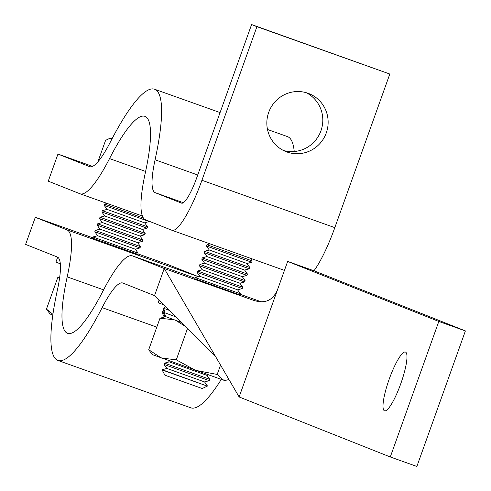 <?xml version="1.0" encoding="UTF-8"?>
<svg xmlns="http://www.w3.org/2000/svg" width="491" height="491" viewBox="0 0 491 491"><rect width="100%" height="100%" fill="white"/><g stroke="black" fill="none" stroke-linecap="round" stroke-linejoin="round"><path stroke-width="0.74" d="M239.964 294.913L194.786 278.735M137.707 254.301L92.529 238.129M405.505 352.078A31.191 6.217 109.6 0 1 400.809 383.631A31.191 6.217 109.6 0 1 384.514 410.82A31.191 6.217 109.6 0 1 384.478 410.807A31.191 6.217 109.6 0 1 389.173 379.248A31.191 6.217 109.6 0 1 405.462 352.059A31.191 6.217 109.6 0 1 405.505 352.078M465.394 330.916L438.813 321.445L390.29 456.974L416.865 466.45L465.394 330.916L314.234 270.885L287.658 261.415L239.129 396.949L164.24 268.509L154.536 295.619L122.86 283.037A67.181 13.386 -70.4 0 0 122.775 283.006A67.181 13.386 -70.4 0 0 102.134 307.642A143.961 28.687 109.6 0 1 57.913 360.443A143.961 28.687 109.6 0 1 57.422 289.886A67.181 13.386 -70.4 0 0 57.281 256.996L25.606 244.414L35.315 217.304L66.985 229.886A95.972 19.124 109.6 0 1 67.187 276.875A115.17 22.948 -70.4 0 0 67.58 333.321A115.17 22.948 -70.4 0 0 102.957 291.083A95.972 19.124 109.6 0 1 132.441 255.885A95.972 19.124 109.6 0 1 132.57 255.934L164.24 268.509L252.705 300.044C265.312 304.432 273.837 300.289 278.274 287.616M221.3 379.408A143.961 28.687 109.6 0 1 190.796 407.812L57.913 360.443M198.474 276.697L168.198 264.674L137.867 253.865M92.664 237.748L35.315 217.304M154.536 295.619L215.445 356.319M390.29 456.974L239.129 396.949M438.813 321.445L287.658 261.415M306.286 92.719A31.191 30.565 -68.3 0 1 320.948 130.784A31.191 30.565 -68.3 0 1 283.356 150.436M326.282 132.901A31.191 30.565 -68.3 0 1 285.977 151.627A31.191 30.565 -68.3 0 1 268.694 112.371A31.191 30.565 -68.3 0 1 308.999 93.646A31.191 30.565 -68.3 0 1 326.282 132.901M57.963 154.057L48.253 181.167L79.929 193.742A95.972 19.124 -70.4 0 0 80.058 193.792A95.972 19.124 -70.4 0 0 109.536 158.593A115.17 22.948 109.6 0 1 144.919 116.355A115.17 22.948 109.6 0 1 145.311 172.801A95.972 19.124 -70.4 0 0 145.508 219.79L171.85 230.248A57.582 11.471 -70.4 0 0 171.924 230.279A57.582 11.471 -70.4 0 0 201.93 180.271L256.928 26.667L389.811 74.037L251.595 24.55L196.596 178.153A28.791 5.739 109.6 0 1 181.59 203.157A28.791 5.739 109.6 0 1 181.553 203.145L155.217 192.681A67.181 13.386 109.6 0 1 155.076 159.79A143.961 28.687 -70.4 0 0 154.585 89.233A143.961 28.687 -70.4 0 0 110.358 142.034A67.181 13.386 109.6 0 1 89.724 166.67A67.181 13.386 109.6 0 1 89.632 166.639L57.963 154.057L92.517 166.375M313.964 270.793A57.582 11.471 -70.4 0 0 334.813 227.64L389.811 74.037M256.928 26.667L251.595 24.55M294.219 151.523A143.961 28.687 -70.4 0 0 287.468 136.602L267.497 129.483M138.118 253.166L135.313 249.207L97.617 235.711L92.94 236.987L138.118 253.166L137.658 254.448M97.617 235.711L94.812 231.752L139.99 247.93L140.475 246.586L95.733 230.604L95.291 230.408L99.974 229.131L137.67 242.628L140.475 246.58M99.974 229.125L97.169 225.173L142.347 241.345L142.826 240.001L97.648 223.828L102.331 222.546L140.027 236.042L142.826 240.001M102.331 222.552L99.526 218.593L144.704 234.766L145.183 233.421L142.384 229.463M104.687 215.972L101.883 212.014L147.061 228.186L142.378 229.469L104.687 215.972L100.004 217.249L145.183 233.428M147.061 228.186L147.539 226.842L102.361 210.67L107.044 209.387L144.735 222.889L149.497 221.373M107.044 209.387L104.239 205.428L149.417 221.607M107.106 203.434L104.718 204.084L105.16 204.281L143.458 218.084M97.893 161.827L105.577 140.371L109.352 138.536L111.169 138.671L110.42 138.339L112.016 138.83M111.887 139.082L111.169 138.671L111.942 138.971M57.674 257.186L55.931 262.059A50.389 0.35 19.7 0 0 56.858 262.464A50.389 0.35 19.7 0 0 60.332 263.79M59.663 277.538L57.735 277.624L59.755 276.869M52.905 314.289L46.455 309.115L57.735 277.624M46.455 309.115L50.076 313.995L52.795 315.069M207.306 386.116L202.224 388.522L164.896 375.185L162.128 369.944L207.306 386.116L162.208 369.723L166.885 368.44L204.581 381.937L207.386 385.895M166.885 368.44L164.08 364.482L209.264 380.66L209.743 379.316L164.565 363.144L169.242 361.861L206.938 375.357L209.743 379.316M199.868 276.316L197.069 272.364L242.247 288.536L237.564 289.819L199.868 276.316L195.191 277.599L240.369 293.771L239.909 295.054M242.247 288.536L242.726 287.192L197.548 271.014L202.224 269.737L239.921 283.233L242.726 287.192M202.224 269.737L199.426 265.778L244.604 281.957L245.083 280.613L199.905 264.434L204.581 263.158L242.278 276.654L245.083 280.613M204.581 263.158L201.783 259.199L246.961 275.377L247.439 274.033L202.261 257.855L206.938 256.578L244.635 270.075L247.439 274.033M206.938 256.578L204.133 252.62L249.311 268.798L249.796 267.454L205.06 251.472L204.618 251.275L209.295 249.999L246.991 263.495L249.796 267.454M209.295 249.999L206.49 246.04L251.668 262.219L252.153 260.874L207.411 244.892L206.975 244.696L210.025 243.861M159.084 300.148L158.182 302.665A50.389 0.35 19.7 0 0 159.109 303.07A50.389 0.35 19.7 0 0 163.81 304.856M162.914 312.049L162.533 311.871L163.828 308.256L164.209 308.434L162.914 312.049L164.73 316.259L165.424 316.511M165.866 316.707L163.89 312.436L165.185 308.821L169.37 310.398M228.966 379.512L226.811 380.083L222.718 379.893L217.2 374.43L220.551 365.077M217.2 374.43L195.584 370.361L176.281 359.842L187.513 328.485M185.549 326.521L175.772 320.39M174.041 319.751L159.986 318.229L165.774 316.67L181.474 322.464M176.281 359.842L161.343 358.013L148.712 349.727L159.986 318.229M148.712 349.727L152.333 354.6L222.718 379.893L224.614 380.482L226.811 380.083M103.589 289.856L67.187 276.875M198.382 276.721L66.985 229.886M261.157 301.769L240.185 294.293L261.163 301.769M132.441 255.885L194.982 278.176L132.57 255.934M156.801 327.129L102.134 307.642M109.536 158.593L145.6 171.445M80.18 193.835L142.384 216.009L80.058 193.792M172.003 230.304L284.442 270.388L171.924 230.279M201.93 180.271L334.813 227.64M155.217 192.681L183.352 202.709M155.076 159.79L197.726 174.992M60.325 271.29L60.172 273.162M175.87 316.879L163.89 312.436M154.585 89.233L220.072 112.574M110.42 138.339L109.352 138.536M104.239 205.428L104.718 204.09M144.741 222.883L147.539 226.842M101.883 212.008L102.361 210.67M99.526 218.587L100.004 217.249M140.027 236.048L144.704 234.766M97.169 225.173L97.648 223.828M137.67 242.628L142.347 241.345M94.812 231.752L95.291 230.408M135.313 249.207L139.99 247.93M92.48 238.27L92.94 236.987M169.242 361.861L168.321 360.56M250.257 258.198L252.153 260.868M206.49 246.04L206.975 244.696M246.991 263.495L251.668 262.219M204.133 252.62L204.618 251.275M244.635 270.075L249.311 268.798M201.776 259.199L202.261 257.855M242.278 276.654L246.955 275.377M199.426 265.778L199.905 264.434M239.921 283.233L244.598 281.957M197.069 272.358L197.548 271.02M237.57 289.813L240.369 293.771M194.731 278.882L195.191 277.599M206.938 375.357L208.479 374.94M164.08 364.482L164.565 363.144M204.581 381.937L209.258 380.66M164.73 316.259C163.638 316.867 162.902 315.4 162.533 311.871M163.828 308.256L165.387 306.433"/></g></svg>
